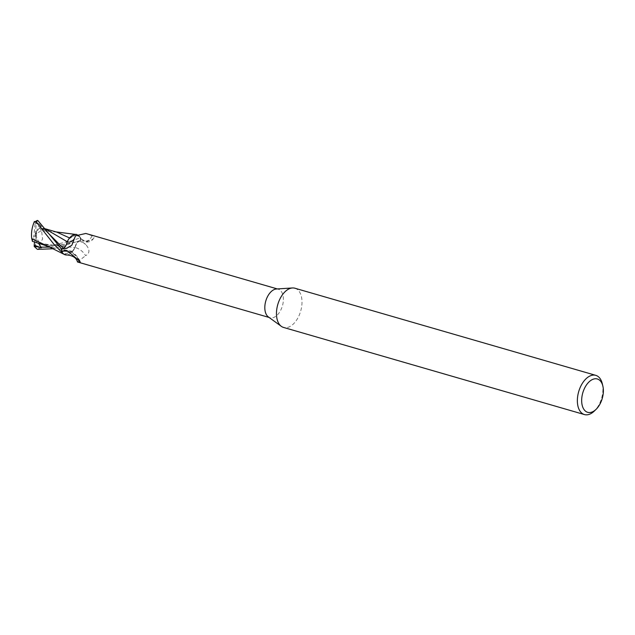 <?xml version="1.0" encoding="UTF-8"?>
<svg xmlns="http://www.w3.org/2000/svg" width="635" height="635" viewBox="0 0 635 635"><rect width="100%" height="100%" fill="white"/><g stroke="black" fill="none" stroke-linecap="round" stroke-linejoin="round"><path stroke-width="0.48" stroke-dasharray="3.17 2.38" d="M294.91 288.226A20.407 11.914 -73.9 0 1 301.855 305.03A20.407 11.914 -73.9 0 1 283.551 327.438M276.423 288.996A14.851 8.668 -73.9 0 1 278.233 289.187A14.851 8.668 -73.9 0 1 283.281 301.411A14.851 8.668 -73.9 0 1 269.97 317.714A14.851 8.668 -73.9 0 1 268.343 316.913M602.297 383.707A20.407 11.914 -73.9 0 1 602.758 392.16A20.407 11.914 -73.9 0 1 594.4 410.98M67.127 241.871L66.469 244.157M68.77 239.03L76.089 234.426L80.454 237.585A15.256 8.906 -73.9 0 1 80.653 240.427L53.578 248.737M81.074 240.236L79.002 241.173L76.565 243.443L75.033 247.634M40.418 244.165L74.986 247.634L72.406 251.341L74.986 247.642L76.565 243.443L79.002 241.173C76.97 242.292 75.644 244.443 75.025 247.634L73.446 250.309A13.137 7.668 -73.9 0 0 75.041 247.499A16.661 15.573 63 0 1 85.59 255.699C89.987 253.286 90.035 249.547 85.717 244.483L80.399 240.355A14.851 8.668 -73.9 0 0 80.097 237.125L81.574 239.347L86.479 241.594L93.234 238.911L94.043 237.696L92.083 235.807L85.812 233.474M68.215 251.46A15.812 14.78 63 0 1 79.367 260.969M67.913 251.269A16.605 15.518 63 0 1 78.883 260.533M47.514 246.031L52.403 247.65L72.461 251.293L64.008 254.278L72.509 251.293L73.446 250.309A13.137 7.668 -73.9 0 1 67.032 254.96M77.47 261.938L85.59 255.699M75.041 247.499A6.58 3.842 -73.9 0 1 79.01 241.006L80.399 240.355M79.01 241.006A23.003 21.503 63 0 1 85.717 244.483L85.344 244.094M80.923 238.442A15.812 8.596 -90.6 0 0 92.083 235.807M86.479 241.594A16.605 9.025 -90.6 0 0 91.837 240.363A16.605 9.025 -90.6 0 0 92.893 239.308A16.605 9.025 -90.6 0 0 94.043 237.696M76.637 234.442A13.137 7.668 -73.9 0 1 77.764 234.831A13.137 7.668 -73.9 0 1 79.748 236.585A13.137 7.668 -73.9 0 1 80.097 237.125M56.864 232.148L41.529 230.64L42.616 238.966L38.187 246.856L39.33 248.309L73.16 240.419L80.502 237.68L77.764 234.831L76.105 234.426L69.58 237.958M80.399 240.538L80.653 240.427A15.256 8.906 -73.9 0 0 80.454 237.585L76.089 234.426L69.683 238.03M72.509 251.293L64.453 254.508M80.502 237.68A15.303 8.93 -73.9 0 1 80.685 240.411M63.103 253.587L64 254.27M39.505 227.584L41.624 230.997M35.584 223.536L39.624 223.79L41.37 228.052L44.117 228.965L39.656 227.703L36.83 231.426L35.433 245.65L38.187 246.856M43.077 228.235L45.085 228.751M37.925 220.607L36.401 222.139L35.29 234.299L33.742 237.172L35.139 222.948L34.203 222.123M38.783 243.673L37.552 243.276M32.361 241.308L33.742 237.172M39.624 223.79L35.29 234.299L36.83 231.426M34.528 241.951L35.29 234.299L44.117 228.965M41.346 247.817L35.29 234.299L36.822 242.633M66.969 248.182A23.003 12.502 -90.6 0 0 67.032 248.158A23.003 12.502 -90.6 0 0 67.405 248.023M79.002 241.173L76.422 241.903L80.081 240.657M39.537 224.338L48.03 232.894L41.37 228.052M36.401 222.139L38.243 223.369M50.157 247.142L76.422 241.903C69.445 243.602 63.405 244.618 58.293 244.959L53.451 245.189L37.997 243.086M35.139 222.948A12.248 7.144 -73.9 0 1 36.362 222.504M39.33 248.309A15.311 8.93 -73.9 0 1 37.425 249.372M35.433 245.65A12.248 7.144 -73.9 0 1 34.211 246.086M277.36 288.941L278.233 289.187M64.849 250.325C72.231 250.96 77.367 254.841 80.248 261.969M269.105 317.46L269.97 317.714M81.574 239.347C84.471 242.594 87.892 242.935 91.837 240.363M66.873 248.206L71.834 245.237M79.748 236.585L79.923 236.815C78.288 235.775 76.684 235.617 75.105 236.347M92.893 239.308L93.234 238.911M75.216 234.378L76.105 234.434M55.991 231.894L55.174 231.735M49.308 246.769L52.411 247.65"/><path stroke-width="0.95" d="M596.154 409.265L594.4 410.98A20.407 11.914 -73.9 0 1 584.454 414.568L283.551 327.438A20.407 11.914 -73.9 0 1 281.321 326.334A20.407 11.914 -73.9 0 1 276.606 310.634A20.407 11.914 -73.9 0 1 292.433 287.965A20.407 11.914 -73.9 0 1 294.91 288.226L595.805 375.356A20.407 11.914 -73.9 0 1 602.297 383.707L602.861 386.088A17.351 10.12 -73.9 0 1 603.25 393.271A17.351 10.12 -73.9 0 1 596.154 409.265A17.351 10.12 -73.9 0 1 581.787 398.042A17.351 10.12 -73.9 0 1 591.669 379.905A17.351 10.12 -73.9 0 1 602.861 386.088M281.321 326.334L268.343 316.913A14.851 8.668 -73.9 0 1 264.914 305.491A14.851 8.668 -73.9 0 1 276.423 288.996L292.433 287.965M584.454 414.568A20.407 11.914 -73.9 0 1 577.509 397.772A20.407 11.914 -73.9 0 1 595.805 375.356M66.469 244.157L67.127 241.871M45.085 228.751L67.151 241.681L69.009 238.697L67.183 241.705L68.77 239.03A13.137 7.668 -73.9 0 1 76.637 234.442M277.36 288.941L85.812 233.466L75.509 235.807L71.834 245.237L66.873 248.206M79.367 260.969A15.812 14.78 63 0 1 79.819 262.128L77.47 261.938C76.478 257.897 73.001 255.564 67.032 254.96A13.137 7.668 -73.9 0 1 64.453 254.508A13.137 7.668 -73.9 0 1 62.119 252.214L62.595 251.277A15.812 14.78 63 0 1 68.215 251.46M62.595 251.277L64.849 250.325L67.913 251.269L78.883 260.533C80.312 261.755 80.621 262.287 79.819 262.128L80.248 261.969M61.817 248.801L61.563 248.92A15.256 8.906 -73.9 0 0 61.762 251.754A15.256 8.906 -73.9 0 1 61.563 248.92L37.917 220.607L37.298 220.432L34.068 222.226L36.02 221.671L54.213 244.626L63.103 253.587M64.453 254.508L47.514 246.031M62.119 252.214A14.851 8.668 -73.9 0 1 61.817 248.983L63.206 248.341A23.003 12.502 -90.6 0 0 66.969 248.182M68.77 239.03A13.137 7.668 -73.9 0 0 67.175 241.84A6.58 3.842 -73.9 0 1 63.206 248.341M61.151 249.11L63.206 248.174C65.246 247.055 66.572 244.896 67.191 241.705M67.405 248.023L61.817 248.983M67.175 241.84A16.661 9.057 -90.6 0 0 74.311 238.76M69.58 237.958L56.864 232.148L45.109 228.751M31.774 238.863C30.996 233.307 31.869 227.52 34.385 221.512M31.75 238.736L47.292 245.943M53.578 248.737L37.425 249.372L34.211 246.467L34.211 245.166L41.346 247.817L38.783 243.673M32.361 241.308L49.308 246.769M32.417 241.403L31.734 238.403M61.714 251.658A15.303 8.93 -73.9 0 1 61.531 248.928M34.211 245.166L34.528 241.951M63.19 248.158L48.03 232.91L46.101 230.243M36.02 221.671A15.311 8.93 -73.9 0 1 37.917 220.607M40.997 247.15L50.157 247.142M34.211 246.467L38.243 246.936M77.549 261.993L269.105 317.46M75.255 236.236L75.509 235.807M75.216 234.378L55.991 231.894"/></g></svg>
